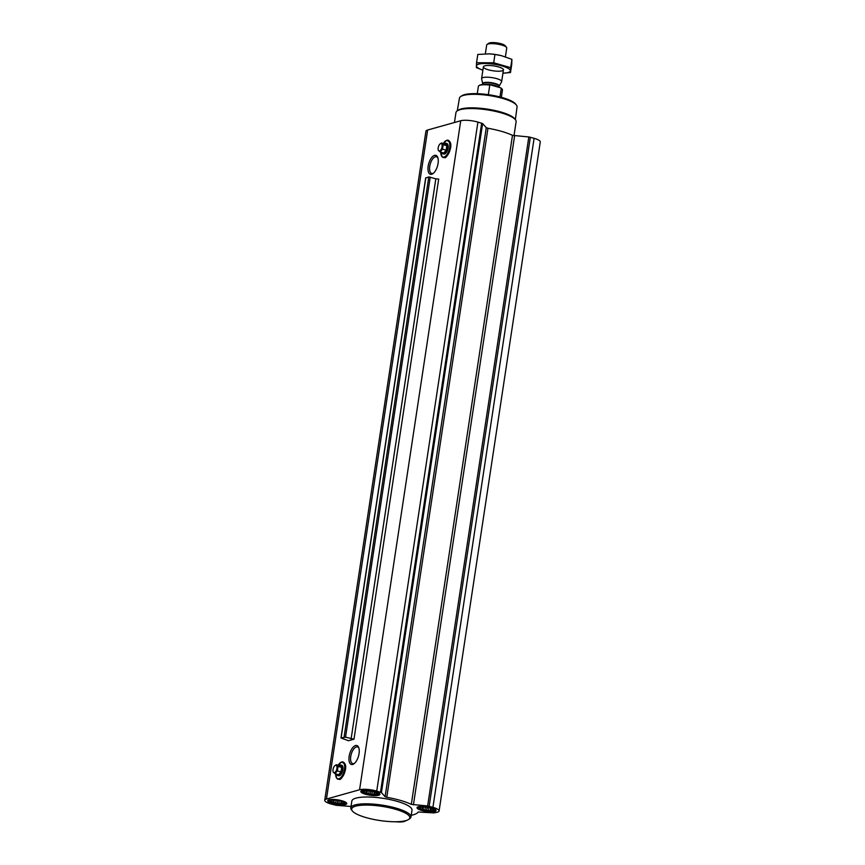 <?xml version="1.0" encoding="UTF-8"?>
<svg xmlns="http://www.w3.org/2000/svg" width="865" height="865" viewBox="0 0 865 865"><rect width="100%" height="100%" fill="white"/><g stroke="black" fill="none" stroke-linecap="round" stroke-linejoin="round"><path stroke-width="1.3" d="M433.57 173.119A8.682 4.011 106.1 0 1 432.857 173.422A8.682 4.011 106.1 0 1 431.7 173.443A8.682 4.011 106.1 0 1 430.262 163.982A8.682 4.011 106.1 0 1 436.522 156.749A8.682 4.011 106.1 0 1 437.928 158.014M430.327 808.051A7.504 1.827 -171.4 0 0 420.001 807.304A7.504 1.827 -171.4 0 0 426.283 810.916A7.504 1.827 -171.4 0 0 433.354 809.326A7.504 1.827 -171.4 0 0 430.327 808.051M432.695 808.905L433.549 809.845L432.662 809.705L432.587 810.57L426.532 810.559L420.541 808.829L420.628 807.964L419.644 807.834L420.606 807.11M374.145 791.832A7.504 1.827 -171.4 0 0 363.808 791.086A7.504 1.827 -171.4 0 0 370.101 794.697A7.504 1.827 -171.4 0 0 377.172 793.108A7.504 1.827 -171.4 0 0 374.145 791.832M376.502 792.686L377.367 793.627L376.48 793.486L376.405 794.351L370.35 794.34L364.36 792.61L364.435 791.745L363.462 791.616L364.425 790.891M341.037 801.109A7.504 1.827 -171.4 0 0 330.7 800.363A7.504 1.827 -171.4 0 0 336.993 803.974A7.504 1.827 -171.4 0 0 344.065 802.385A7.504 1.827 -171.4 0 0 341.037 801.109M343.394 801.963L344.259 802.904L343.373 802.763L343.297 803.628L337.242 803.617L331.252 801.887L331.327 801.022L330.354 800.893L331.317 800.168M449.411 141.254A8.628 3.979 106.1 0 1 450.038 149.991A8.628 3.979 106.1 0 1 444.924 157.311M431.678 174.265A9.861 4.552 106.1 0 1 429.148 162.285A9.861 4.552 106.1 0 1 437.722 157.365A9.861 4.552 106.1 0 1 433.041 173.562A9.861 4.552 106.1 0 1 431.678 174.265M353.99 739.186L348.509 740.721L340.983 737.964L345.535 737.164L353.99 739.186L438.696 179.066L435.819 178.817L351.104 738.926M351.017 806.483L336.171 805.304L330.895 803.942A12.672 3.092 8.6 0 1 324.732 800.266A12.672 3.092 8.6 0 1 326.462 799.044L359.57 789.767A12.672 3.092 8.6 0 1 376.74 791.097L381.422 792.621L385.098 796.687L386.774 797.292A37.011 9.018 8.6 0 1 411.308 804.374L427.645 805.964L432.922 807.326A12.672 3.092 8.6 0 1 439.085 811.002A12.672 3.092 8.6 0 1 437.366 812.224L433.916 812.905L418.206 811.997A37.011 9.018 8.6 0 1 411.221 815.263M324.732 800.266L425.915 131.242A12.672 3.092 8.6 0 1 427.634 130.02L460.742 120.743A12.672 3.092 8.6 0 1 477.923 122.084L482.605 123.598L486.281 127.663L385.098 796.687M352.671 764.444A9.861 4.552 106.1 0 1 350.13 752.463A9.861 4.552 106.1 0 1 358.705 747.544A9.861 4.552 106.1 0 1 354.034 763.73A9.861 4.552 106.1 0 1 352.671 764.444M344.27 762.962A8.628 3.979 106.1 0 1 344.897 771.699A8.628 3.979 106.1 0 1 339.783 779.019M375.215 791.529A9.634 2.346 -171.4 0 0 360.846 791.443A9.634 2.346 -171.4 0 0 370.025 795.205A9.634 2.346 -171.4 0 0 379.897 794.33A9.634 2.346 -171.4 0 0 375.215 791.529M431.397 807.748A9.634 2.346 -171.4 0 0 417.027 807.661A9.634 2.346 -171.4 0 0 426.207 811.424A9.634 2.346 -171.4 0 0 436.079 810.548A9.634 2.346 -171.4 0 0 431.397 807.748M342.108 800.806A9.634 2.346 -171.4 0 0 327.738 800.72A9.634 2.346 -171.4 0 0 336.918 804.482A9.634 2.346 -171.4 0 0 346.789 803.607A9.634 2.346 -171.4 0 0 342.108 800.806M350.801 807.888L351.828 801.087A30.416 7.407 8.6 0 1 397.186 801.347A30.416 7.407 8.6 0 1 411.989 810.181L410.962 816.993A30.416 7.407 -171.4 0 0 396.159 808.159A30.416 7.407 -171.4 0 0 350.801 807.888A30.416 7.407 -171.4 0 0 351.493 809.878L352.325 810.938A29.41 7.169 -171.4 0 0 379.659 820.496A29.41 7.169 -171.4 0 0 408.604 819.447A29.41 7.169 -171.4 0 0 395.51 809.272A29.41 7.169 -171.4 0 0 363.646 805.12A29.41 7.169 -171.4 0 0 352.325 810.938M406.572 820.409L404.258 821.501A12.672 3.092 8.6 0 1 395.467 821.75M425.796 177.995L428.802 176.925L435.819 178.817M439.085 811.002L540.268 141.979A12.672 3.092 8.6 0 0 534.105 138.303L528.829 136.951L512.48 135.351A37.011 9.018 8.6 0 0 487.957 128.269L486.281 127.663M515.367 119.651L517.054 106.903A29.14 7.104 -171.4 0 0 516.394 105.033L515.562 103.973A28.123 6.855 -171.4 0 0 502.511 97.648A28.123 6.855 -171.4 0 0 461.726 95.831L460.613 96.599A29.14 7.104 -171.4 0 0 459.434 98.188L457.282 110.861M516.394 105.033A29.14 7.104 -171.4 0 0 502.879 98.48A29.14 7.104 -171.4 0 0 460.613 96.599M513.983 135.773L516.113 121.716A30.416 7.407 -171.4 0 0 515.421 119.727L514.578 118.656A29.388 7.158 -171.4 0 0 500.943 112.039A29.388 7.158 -171.4 0 0 458.32 110.147L457.196 110.925A30.416 7.407 -171.4 0 0 455.952 112.612L454.46 122.506M515.421 119.727A30.416 7.407 -171.4 0 0 501.311 112.883A30.416 7.407 -171.4 0 0 457.196 110.925M444.318 143.817A5.471 2.53 106.1 0 1 445.962 143.276L446.827 143.525A5.471 2.53 106.1 0 1 447.929 148.758A5.471 2.53 106.1 0 1 444.513 154.046A5.471 2.53 106.1 0 1 443.788 154.046L442.923 153.797A5.471 2.53 106.1 0 1 441.82 152.467M445.962 143.276A5.471 2.53 106.1 0 1 447.064 148.51A5.471 2.53 106.1 0 1 443.648 153.786A5.471 2.53 106.1 0 1 442.923 153.797M440.134 151.981L443.767 153.029L446.145 150.218L446.827 145.72L445.129 144.044L441.496 142.995L443.194 144.671L442.512 149.169L440.134 151.981L438.436 150.305M446.145 150.218L442.512 149.169M446.827 145.72L443.194 144.671M440.155 143.86A3.871 1.784 106.1 0 1 442.123 146.25A3.871 1.784 106.1 0 1 439.561 151.007A3.871 1.784 106.1 0 1 438.317 150.218A3.871 1.784 106.1 0 1 440.155 143.86L441.496 142.995M408.604 819.447L409.718 818.679A30.416 7.407 -171.4 0 0 410.962 816.993M354.553 763.298A8.682 4.011 106.1 0 1 353.839 763.6A8.682 4.011 106.1 0 1 352.693 763.611A8.682 4.011 106.1 0 1 351.255 754.161A8.682 4.011 106.1 0 1 357.515 746.928A8.682 4.011 106.1 0 1 358.921 748.193M339.167 765.525A5.471 2.53 106.1 0 1 340.821 764.984L341.686 765.233A5.471 2.53 106.1 0 1 342.778 770.466A5.471 2.53 106.1 0 1 339.372 775.754A5.471 2.53 106.1 0 1 338.647 775.764L337.782 775.505A5.471 2.53 106.1 0 1 336.669 774.175M340.821 764.984A5.471 2.53 106.1 0 1 341.913 770.218A5.471 2.53 106.1 0 1 338.507 775.505A5.471 2.53 106.1 0 1 337.782 775.505M334.993 773.688L338.626 774.737L340.994 771.926L341.675 767.428L339.977 765.763L336.344 764.714L338.042 766.379L337.372 770.877L334.993 773.688L333.295 772.013M340.994 771.926L337.372 770.877M341.675 767.428L338.042 766.379M335.004 765.568A3.871 1.784 106.1 0 1 336.982 767.969A3.871 1.784 106.1 0 1 334.42 772.715A3.871 1.784 106.1 0 1 333.166 771.926A3.871 1.784 106.1 0 1 335.004 765.568L336.344 764.714M341.264 801.044A7.958 1.935 -171.4 0 0 332.993 799.909A7.958 1.935 -171.4 0 0 329.435 801.26A7.958 1.935 -171.4 0 0 336.972 804.082A7.958 1.935 -171.4 0 0 345.005 803.617A7.958 1.935 -171.4 0 0 341.264 801.044M374.372 791.767A7.958 1.935 -171.4 0 0 366.1 790.632A7.958 1.935 -171.4 0 0 362.543 791.983A7.958 1.935 -171.4 0 0 370.079 794.805A7.958 1.935 -171.4 0 0 378.113 794.34A7.958 1.935 -171.4 0 0 374.372 791.767M430.554 807.986A7.958 1.935 -171.4 0 0 422.282 806.85A7.958 1.935 -171.4 0 0 418.736 808.202A7.958 1.935 -171.4 0 0 426.272 811.024A7.958 1.935 -171.4 0 0 434.295 810.559A7.958 1.935 -171.4 0 0 430.554 807.986M343.481 802.039L343.373 802.763M342.01 801.412L341.729 803.217M341.145 801.141L340.724 803.888M339.307 800.676L338.929 803.217M337.728 800.385L337.242 803.617M336.085 800.168L335.696 802.752M334.204 800.049L333.771 802.882M333.209 800.038L332.917 801.952M331.511 800.179L331.252 801.887M331.457 800.19L331.327 801.022M376.589 792.762L376.48 793.486M375.118 792.135L374.837 793.94M374.253 791.864L373.831 794.611M372.415 791.399L372.036 793.94M370.836 791.107L370.35 794.34M369.193 790.891L368.804 793.475M367.311 790.761L366.879 793.605M366.317 790.761L366.025 792.675M364.619 790.902L364.36 792.61M364.565 790.913L364.435 791.745M432.77 808.98L432.662 809.705M431.3 808.353L431.029 810.17M430.435 808.083L430.024 810.829M428.597 807.618L428.218 810.159M427.029 807.326L426.532 810.559M425.385 807.11L424.996 809.694M423.493 806.991L423.072 809.835M422.498 806.98L422.217 808.894M420.801 807.121L420.541 808.829M420.747 807.132L420.628 807.964M501.343 97.312L502.446 90.003A12.164 2.963 -171.4 0 0 502.176 89.214L501.841 88.792A11.764 2.865 -171.4 0 0 500.651 87.841L490.487 84.9A11.764 2.865 -171.4 0 0 479.318 85.386L478.875 85.689A12.164 2.963 -171.4 0 0 478.377 86.37L477.275 93.68M502.176 89.214A12.164 2.963 -171.4 0 0 501.246 88.414L500.651 87.841M490.487 84.9L489.774 85.105A12.164 2.963 -171.4 0 0 478.875 85.689M489.774 85.105L488.325 94.674M501.246 88.414L499.948 96.956M505.42 56.809L506.739 48.018A10.142 2.465 -171.4 0 0 506.512 47.359L505.236 45.737A8.585 2.087 -171.4 0 0 501.257 43.801A8.585 2.087 -171.4 0 0 488.801 43.25L487.103 44.418A10.142 2.465 -171.4 0 0 486.692 44.991L485.362 53.781M506.512 47.359A10.142 2.465 -171.4 0 0 501.808 45.077A10.142 2.465 -171.4 0 0 487.103 44.418M496.737 78.639A10.142 2.465 -171.4 0 0 481.61 78.553A10.142 2.465 -171.4 0 0 481.621 78.78L482.659 83.624A8.39 2.044 -171.4 0 1 486.627 82.316A8.39 2.044 -171.4 0 1 495.158 83.505A8.39 2.044 -171.4 0 1 499.17 86.122L501.592 81.807A10.142 2.465 -171.4 0 0 501.668 81.591A10.142 2.465 -171.4 0 0 496.737 78.639M508.025 72.563A17.138 4.174 8.6 0 1 502.933 73.19L510.491 72.541L510.664 67.665L493.699 62.767L476.55 62.745L476.377 67.611L482.886 70.173A17.138 4.174 8.6 0 1 479.653 63.934A17.138 4.174 8.6 0 1 502.684 66.129A17.138 4.174 8.6 0 1 508.025 72.563M502.057 70.843A10.142 2.465 8.6 0 1 489.395 70.065A10.142 2.465 8.6 0 1 483.805 66.27A10.142 2.465 8.6 0 1 493.785 65.902A10.142 2.465 8.6 0 1 503.214 69.2A10.142 2.465 8.6 0 1 502.057 70.843M510.664 67.665L511.918 59.361L511.745 64.237L510.491 72.541M493.699 62.767L494.953 54.463L501.462 55.674L511.918 59.361M476.55 62.745L477.804 54.441L489.417 53.857L494.953 54.463M488.833 53.825A17.138 4.174 8.6 0 1 489.568 53.868A17.138 4.174 8.6 0 1 501.365 55.652A17.138 4.174 8.6 0 1 501.538 55.695M427.634 130.02L326.462 799.044M460.742 120.743L359.57 789.767M425.829 177.758L341.113 737.867M428.802 176.925L344.086 737.034M430.24 177.055L345.535 737.164M481.675 123.165L380.503 792.189M477.923 122.084L376.74 791.097M482.605 123.598L381.422 792.621M487.957 128.269L386.774 797.292M512.48 135.351L411.308 804.374M514.599 135.837L413.416 804.861M528.829 136.951L427.645 805.964M530.342 137.211L429.17 806.234M534.105 138.303L432.922 807.326M443.269 143.514L446.556 140.411A8.801 4.066 106.1 0 0 443.291 143.525A8.628 3.979 106.1 0 1 449.8 144.65A8.628 3.979 106.1 0 1 444.059 157.062A8.628 3.979 106.1 0 1 440.804 152.175M446.697 140.368A8.974 4.141 106.1 0 1 446.837 140.314L446.556 140.411A8.801 4.066 106.1 0 1 449.832 147.461A8.801 4.066 106.1 0 1 444.123 157.257A8.801 4.066 106.1 0 1 441.896 156.543A8.801 4.066 106.1 0 1 440.793 152.175L442.091 156.77A8.974 4.141 106.1 0 1 441.993 156.651M444.351 157.495A8.974 4.141 106.1 0 1 442.091 156.77L444.686 157.603C445.81 159.171 452.795 148.521 450.319 142.509L446.837 140.314A8.974 4.141 106.1 0 1 450.178 147.515A8.974 4.141 106.1 0 1 444.351 157.495M338.129 765.222L341.405 762.119A8.801 4.066 106.1 0 0 338.15 765.233A8.628 3.979 106.1 0 1 344.659 766.368A8.628 3.979 106.1 0 1 338.918 778.77A8.628 3.979 106.1 0 1 335.652 773.883A8.801 4.066 106.1 0 0 336.755 778.251L335.631 773.872M341.545 762.076A8.974 4.141 106.1 0 1 341.697 762.022L341.405 762.119A8.801 4.066 106.1 0 1 344.692 769.169A8.801 4.066 106.1 0 1 338.972 778.965A8.801 4.066 106.1 0 1 336.755 778.251L336.939 778.478A8.974 4.141 106.1 0 1 336.853 778.359M339.21 779.203A8.974 4.141 106.1 0 1 336.939 778.478L339.545 779.311C340.659 780.879 347.644 770.228 345.178 764.217L341.697 762.022A8.974 4.141 106.1 0 1 345.038 769.223A8.974 4.141 106.1 0 1 339.21 779.203M499.17 86.122L499.105 86.327A8.315 2.022 -171.4 0 0 495.061 83.916A8.315 2.022 -171.4 0 0 482.659 83.84L482.659 83.624M498.618 87.246A8.315 2.022 -171.4 0 0 494.823 85.462A8.315 2.022 -171.4 0 0 484.054 84.467M425.688 177.855L340.983 737.964M345.005 803.617L345.978 802.439M329.435 801.26L328.851 799.855M378.113 794.34L379.086 793.162M362.543 791.983L361.959 790.578M434.295 810.559L435.268 809.38M418.736 808.202L418.152 806.796M483.384 66.832L481.61 78.553M503.441 69.87L501.668 81.591M482.659 83.84L482.551 84.554M499.105 86.327L498.954 87.343"/></g></svg>
